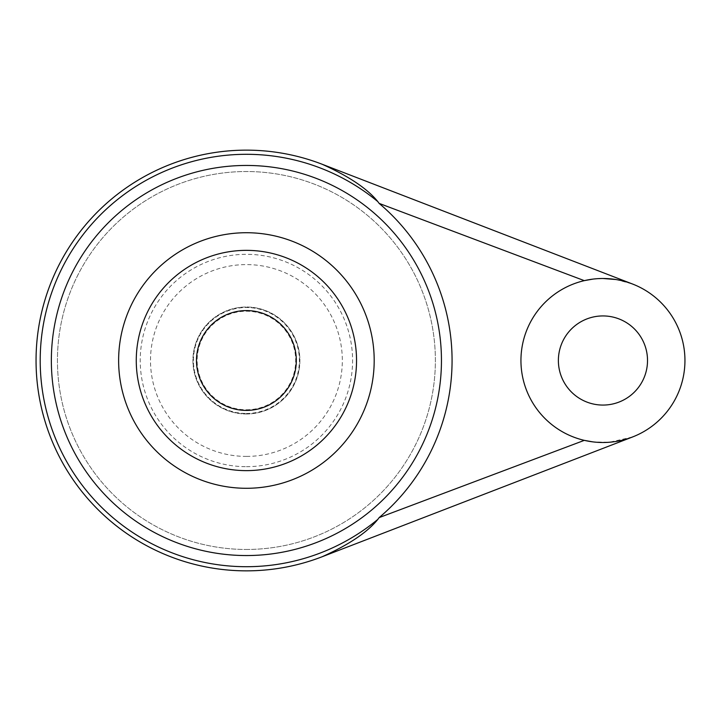 <?xml version="1.0" encoding="UTF-8"?>
<svg xmlns="http://www.w3.org/2000/svg" width="721" height="721" viewBox="0 0 721 721"><rect width="100%" height="100%" fill="white"/><g stroke="black" fill="none" stroke-linecap="round" stroke-linejoin="round"><path stroke-width="0.54" stroke-dasharray="3.6 2.7" d="M615.941 279.532L632.47 283.993A82.005 82.005 0 0 1 632.47 437.007L609.119 442.288L592.86 441.883M592.851 279.117L602.945 278.495M584.307 280.64A82.005 82.005 0 0 0 584.307 440.36M632.47 283.993L322.134 164.244A210.361 210.361 0 0 0 36.05 360.5A210.361 210.361 0 0 0 322.134 556.756L632.47 437.007M602.945 315.933A44.567 44.567 0 0 1 641.546 382.788A44.567 44.567 0 0 1 564.354 382.788A44.567 44.567 0 0 1 602.945 315.933M246.411 549.465A188.965 188.965 0 0 0 410.06 266.013A188.965 188.965 0 0 0 82.762 266.013A188.965 188.965 0 0 0 246.411 549.465A188.965 188.965 0 0 0 410.06 266.013A188.965 188.965 0 0 0 82.762 266.013A188.965 188.965 0 0 0 246.411 549.465M246.411 410.411A49.911 49.911 0 0 0 289.635 335.544A49.911 49.911 0 0 0 203.178 335.544A49.911 49.911 0 0 0 246.411 410.411M246.411 413.475A52.975 52.975 0 0 0 299.386 360.5A52.975 52.975 0 0 0 246.411 307.525A52.975 52.975 0 0 0 193.426 360.5A52.975 52.975 0 0 0 246.411 413.475M246.411 466.676A106.176 106.176 0 0 0 338.356 307.407A106.176 106.176 0 0 0 154.456 307.407A106.176 106.176 0 0 0 246.411 466.676M246.411 456.411A95.911 95.911 0 0 0 329.47 312.544A95.911 95.911 0 0 0 163.352 312.544A95.911 95.911 0 0 0 246.411 456.411M246.411 413.98A53.48 53.48 0 0 0 292.726 333.76A53.48 53.48 0 0 0 200.096 333.76A53.48 53.48 0 0 0 246.411 413.98A53.48 53.48 0 0 0 292.726 333.76A53.48 53.48 0 0 0 200.096 333.76A53.48 53.48 0 0 0 246.411 413.98M246.411 409.771A49.271 49.271 0 0 0 289.076 335.86A49.271 49.271 0 0 0 203.737 335.86A49.271 49.271 0 0 0 246.411 409.771"/><path stroke-width="1.08" d="M602.945 278.495A82.005 82.005 0 0 1 673.964 401.498A82.005 82.005 0 0 1 531.927 401.498A82.005 82.005 0 0 1 602.945 278.495L615.941 279.532M379.147 203.394L584.307 280.64L592.851 279.117M592.86 441.883L584.307 440.36L379.147 517.606M322.134 164.244C348.856 176.275 367.422 188.731 377.831 201.619A206.188 206.188 0 0 0 52.399 290.662A206.188 206.188 0 0 0 377.831 519.381C367.404 532.278 348.838 544.743 322.134 556.756A210.361 210.361 0 0 1 36.05 360.5A210.361 210.361 0 0 1 322.134 164.244L632.47 283.993M632.47 437.007L322.134 556.756M602.945 315.933A44.567 44.567 0 0 1 641.546 382.788A44.567 44.567 0 0 1 564.354 382.788A44.567 44.567 0 0 1 602.945 315.933M379.12 203.367L377.831 201.619M377.831 519.381L379.12 517.633M379.147 517.615A210.361 210.361 0 0 0 379.706 517.119A205.665 205.665 0 0 0 379.706 203.881L379.183 203.412M246.411 410.411A49.911 49.911 0 0 0 289.635 335.544A49.911 49.911 0 0 0 203.178 335.544A49.911 49.911 0 0 0 246.411 410.411M246.411 555.549A195.049 195.049 0 0 0 415.323 262.976A195.049 195.049 0 0 0 77.489 262.976A195.049 195.049 0 0 0 246.411 555.549M246.411 488.288A127.788 127.788 0 0 0 357.075 296.61A127.788 127.788 0 0 0 135.746 296.61A127.788 127.788 0 0 0 246.411 488.288M246.411 470.633A110.133 110.133 0 0 0 341.79 305.434A110.133 110.133 0 0 0 151.022 305.434A110.133 110.133 0 0 0 246.411 470.633"/></g></svg>
